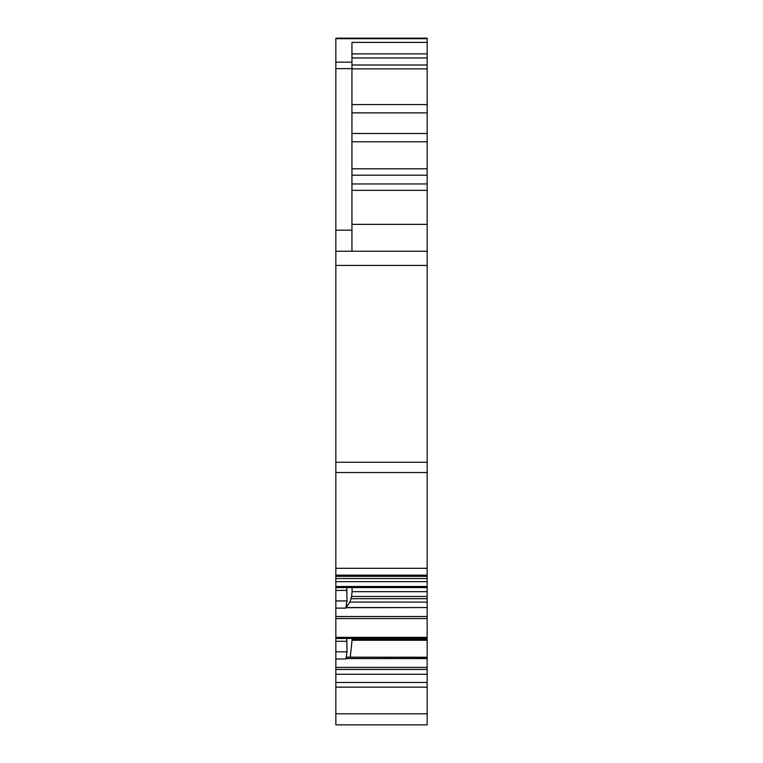 <?xml version="1.0" encoding="UTF-8"?>
<svg xmlns="http://www.w3.org/2000/svg" width="763" height="763" viewBox="0 0 763 763"><rect width="100%" height="100%" fill="white"/><g stroke="black" fill="none" stroke-linecap="round" stroke-linejoin="round"><path stroke-width="1.14" d="M335.844 581.644L335.844 251.237L427.156 251.237L335.844 251.237L335.844 38.15L427.156 38.15L427.156 581.644L335.844 581.644L335.844 586.489L427.156 586.489L427.156 581.644M427.156 578.259L427.156 577.782M427.156 586.489L427.156 596.466L351.581 596.466L352.067 591.668L427.156 591.668M346.745 587.586L347.031 600.948L345.868 608.111L346.106 607.548L427.156 607.548L427.156 596.466M427.156 607.548L346.04 607.691M335.844 637.42L335.844 616.533L427.156 616.533L427.156 607.691M427.156 616.533L427.156 618.583L335.844 618.583M335.844 637.353L427.156 637.353L427.156 618.583M427.156 637.353L427.156 639.585L352.067 639.585L352.029 640.271L427.156 640.271L427.156 639.585M347.012 657.172L427.156 657.239L427.156 640.271M346.106 658.412L346.936 657.239L427.156 657.239L427.156 658.564L346.04 658.564L427.156 658.412M335.844 674.292L427.156 674.292L427.156 682.475L335.844 682.475L335.844 667.406L427.156 667.406L427.156 658.564M427.156 667.406L427.156 669.456L335.844 669.456M427.156 674.292L427.156 669.456M427.156 682.475L427.156 724.85L335.844 724.85L427.156 724.85M335.844 62.156L351.953 62.156L351.953 42.394L427.156 42.394M335.844 577.782L335.844 578.259M352.067 587.586L352.067 591.668M346.106 607.548L349.931 602.083L351.581 596.466M335.844 616.533L335.844 608.111L345.868 608.111M352.067 638.459L352.067 639.585M350.303 657.172L352.029 640.271M346.745 638.459L347.031 651.812L346.04 658.564M335.844 667.406L335.844 658.984L345.868 658.984M335.844 682.475L335.844 724.85M351.953 62.156L351.953 251.237M335.844 587.586L427.156 587.586L335.844 587.586L335.844 608.111M335.844 638.459L427.156 638.459L335.844 638.459L335.844 658.984M344.79 724.85L355.787 724.85L344.79 724.85M368.968 724.85L404.781 724.85L368.968 724.85M348.376 724.85L416.417 724.85L348.376 724.85M341.967 724.85L419.24 724.85M335.844 38.694L427.156 38.694M427.156 53.868L351.953 53.868M427.156 57.959L351.953 57.959M427.156 64.998L351.953 64.998M427.156 68.88L351.953 68.88M427.156 104.579L351.953 104.579M427.156 112.857L351.953 112.857M427.156 133.506L351.953 133.506M427.156 141.775L351.953 141.775M427.156 168.795L351.953 168.795M427.156 175.185L351.953 175.185M427.156 183.959L351.953 183.959M427.156 190.349L351.953 190.349M427.156 224.37L351.953 224.37M335.844 265.419L427.156 265.419M335.844 462.254L427.156 462.254M335.844 472.507L427.156 472.507M335.844 568.301L427.156 568.301M335.844 575.159L427.156 575.159M335.844 576.323L427.156 576.323M351.123 598.688L427.156 598.688M427.156 602.083L349.931 602.083M335.844 687.158L427.156 687.158M335.844 713.796L427.156 713.796M335.844 68.632L351.953 68.632M335.844 230.188L351.953 230.188M347.031 590.419L335.844 590.419M335.844 600.948L347.031 600.948M347.031 641.282L335.844 641.282M335.844 651.812L347.031 651.812M335.844 251.237L427.156 251.237M335.844 578.526L427.156 578.526"/></g></svg>
